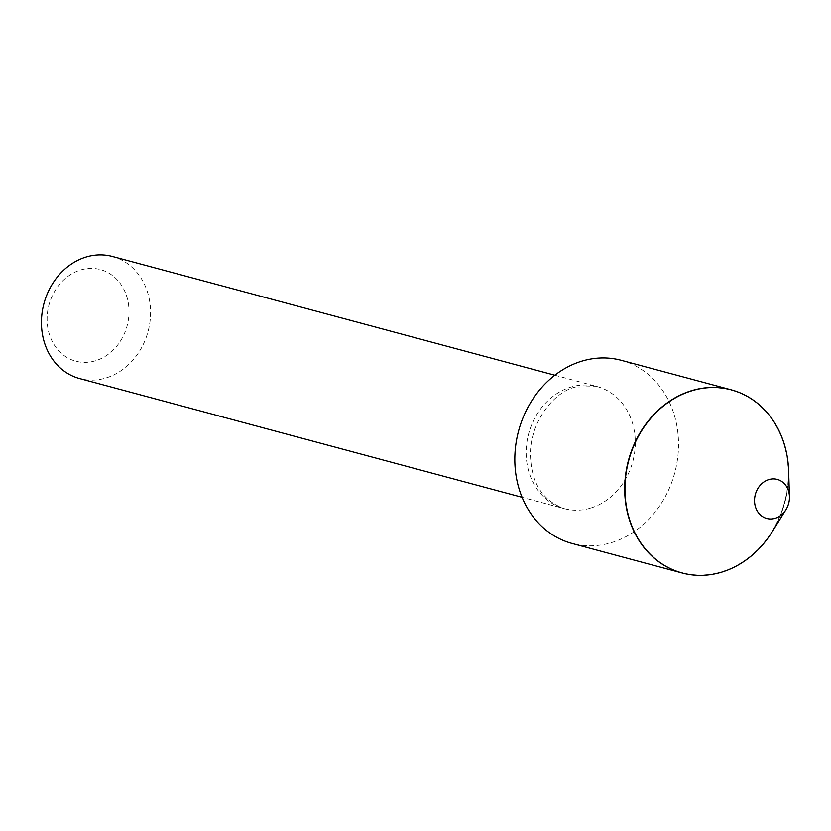 <?xml version="1.0" encoding="UTF-8"?>
<svg xmlns="http://www.w3.org/2000/svg" width="831" height="831" viewBox="0 0 831 831"><rect width="100%" height="100%" fill="white"/><g stroke="black" fill="none" stroke-linecap="round" stroke-linejoin="round"><path stroke-width="0.62" stroke-dasharray="4.16 3.12" d="M787.04 457.621A94.568 80.638 -75 0 1 721.028 572.04A94.568 80.638 -75 0 1 626.294 505.206A94.568 80.638 -75 0 1 692.316 390.788A94.568 80.638 -75 0 1 787.04 457.621M788.609 470.502A94.827 80.846 -75 0 1 772.124 531.892M112.403 256.457A63.218 53.901 -75 0 1 150.473 316.518A63.218 53.901 -75 0 1 105.61 378.084A63.218 53.901 -75 0 1 79.631 378.562M95.253 360.831A47.44 40.449 -75 0 1 47.731 327.3A47.44 40.449 -75 0 1 80.846 269.909A47.44 40.449 -75 0 1 128.369 303.44A47.44 40.449 -75 0 1 95.253 360.831M721.028 572.04A94.568 80.638 -75 0 1 626.294 505.206A94.568 80.638 -75 0 1 692.316 390.788A94.568 80.638 -75 0 1 787.04 457.621A94.568 80.638 -75 0 1 721.028 572.04M731.249 389.832A94.827 80.846 -75 0 1 788.235 479.965A94.827 80.846 -75 0 1 720.934 572.247A94.827 80.846 -75 0 1 682.085 572.995M621.256 360.311A94.827 80.846 -75 0 1 678.366 450.402A94.827 80.846 -75 0 1 611.065 542.757A94.827 80.846 -75 0 1 572.092 543.474M590.322 508.188A63.218 53.901 -75 0 1 564.332 508.665A63.218 53.901 -75 0 1 526.262 448.605A63.218 53.901 -75 0 1 571.126 387.028A63.218 53.901 -75 0 1 597.115 386.56A63.218 53.901 -75 0 1 635.185 446.611A63.218 53.901 -75 0 1 590.322 508.188M554.859 375.217L597.115 386.56L575.301 387.049C552.189 392.575 529.077 424.631 530.479 456.323C531.601 483.445 542.882 500.896 564.332 508.665L522.086 497.322"/><path stroke-width="1.25" d="M785.939 509.715L772.124 531.892A94.827 80.846 -75 0 1 687.736 574.273A94.827 80.846 -75 0 1 626.21 505.3A94.827 80.846 -75 0 1 692.41 390.58A94.827 80.846 -75 0 1 787.383 457.601A94.827 80.846 -75 0 1 788.609 470.502L789.45 496.616A20.224 17.243 -75 0 1 785.939 509.715A20.224 17.243 -75 0 1 767.927 518.752A20.224 17.243 -75 0 1 754.808 504.043A20.224 17.243 -75 0 1 768.924 479.57A20.224 17.243 -75 0 1 789.19 493.863A20.224 17.243 -75 0 1 789.45 496.616M522.086 497.322L79.631 378.562A63.218 53.901 -75 0 1 41.55 318.502A63.218 53.901 -75 0 1 86.414 256.924A63.218 53.901 -75 0 1 112.403 256.457L554.859 375.217M682.085 572.995A94.827 80.846 -75 0 1 681.96 572.964A94.827 80.846 -75 0 1 624.85 482.873A94.827 80.846 -75 0 1 692.15 390.508A94.827 80.846 -75 0 1 731.124 389.801A94.827 80.846 -75 0 1 731.249 389.832M681.96 572.964L572.092 543.474A94.827 80.846 -75 0 1 514.981 453.383A94.827 80.846 -75 0 1 582.282 361.018A94.827 80.846 -75 0 1 621.256 360.311L731.124 389.801"/></g></svg>
